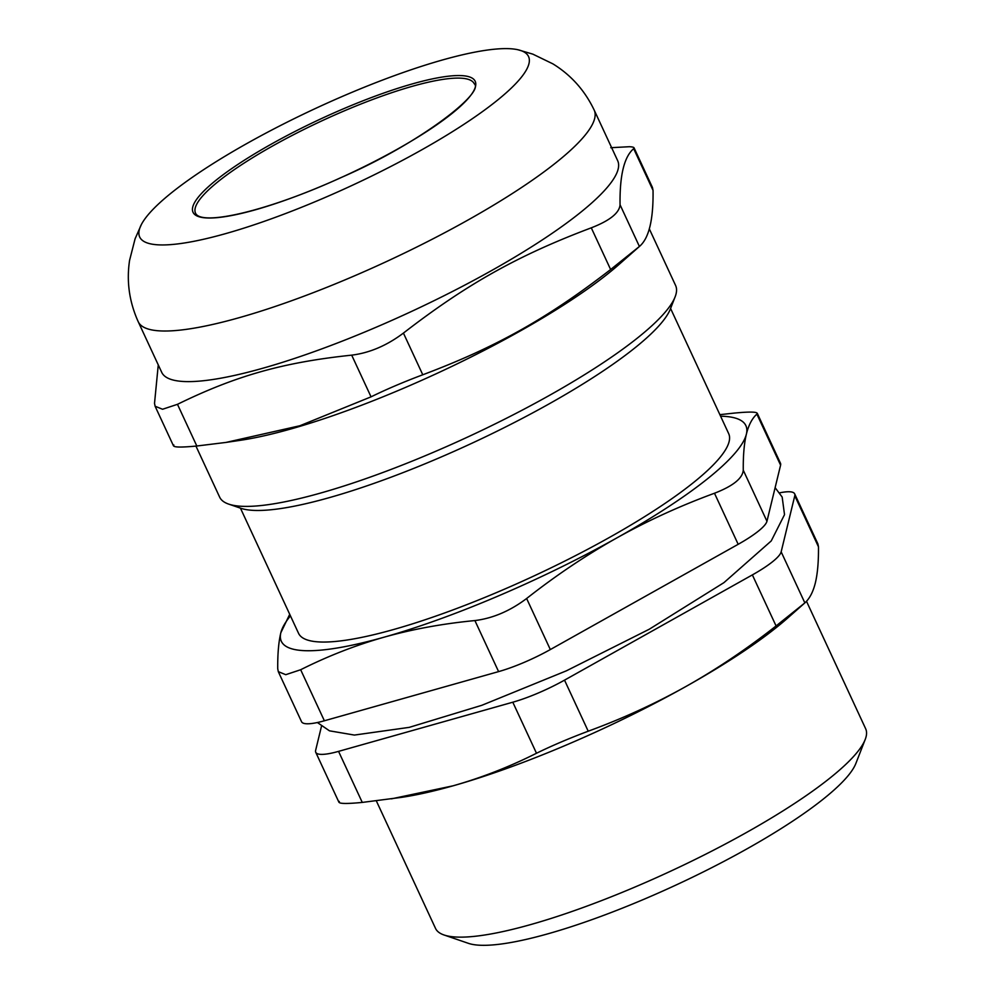 <?xml version="1.0" encoding="UTF-8"?>
<svg xmlns="http://www.w3.org/2000/svg" width="995" height="995" viewBox="0 0 995 995"><rect width="100%" height="100%" fill="white"/><g stroke="black" fill="none" stroke-linecap="round" stroke-linejoin="round"><path stroke-width="1.49" d="M278.301 671.662L301.535 721.698A56.902 11.306 -24.9 0 0 324.37 720.778L300.664 669.735L285.764 674.685L278.314 671.65L277.729 668.739C277.593 653.939 278.625 641.924 280.839 632.733A256.076 50.882 -24.9 0 0 384.082 637.186C412.564 629.188 442.837 623.654 474.901 620.569L498.594 671.613A56.902 11.306 -24.9 0 0 550.322 649.561L526.629 598.505C510.012 611.005 492.774 618.355 474.901 620.569M780.59 465.162A56.902 11.306 -24.9 0 0 780.478 463.26L757.245 413.224L756.884 414.119L780.59 465.162L766.958 521.256L743.265 470.2C743.128 455.387 744.16 443.384 746.374 434.193C748.613 425.064 752.12 418.373 756.884 414.119C758.762 411.806 751.113 411.47 733.949 413.124L719.882 414.666M743.265 470.2C742.593 478.384 732.992 486.07 714.485 493.246L738.178 544.302A56.902 11.306 -24.9 0 0 766.958 521.256M738.178 544.302L550.322 649.561M498.594 671.613L324.37 720.778M272.953 145.792A153.653 30.534 155.1 0 1 474.267 83.779C485.013 92.348 420.3 143.342 340.601 177.769C269.521 210.405 201.139 226.661 195.53 213.154A153.653 30.534 155.1 0 1 272.953 145.792M228.639 504.092L240.815 508.271A241.847 48.058 -24.9 0 0 253.974 510.398A241.847 48.058 -24.9 0 0 489.478 434.914A241.847 48.058 -24.9 0 0 670.443 308.836L675.12 296.846A251.337 49.949 155.1 0 1 487.053 427.862A251.337 49.949 155.1 0 1 242.32 506.318A251.337 49.949 155.1 0 1 228.639 504.092A251.337 49.949 155.1 0 1 219.634 497.102L195.953 446.096M649.287 228.813L675.593 285.466A251.337 49.949 155.1 0 1 675.12 296.846M173.876 445.014C171.998 447.327 179.647 447.65 196.823 446.009L177.471 404.318C235.989 375.7 283.239 362.367 351.695 355.153L371.048 396.843L299.881 425.748L225.989 442.427L240.255 440.325A251.337 49.949 -24.9 0 0 618.902 264.558L639.412 246.474L620.059 204.783C619.636 175.381 624.176 156.688 633.678 148.69L653.043 190.381L652.446 187.483L634.039 147.807L633.678 148.69C634.81 147.558 633.367 146.887 629.362 146.713L610.743 147.708M177.471 404.318L162.558 409.256L155.108 406.234L154.523 403.323L158.267 364.891M225.989 442.427L196.823 446.009M653.043 190.381C653.466 219.783 648.914 238.477 639.412 246.474L610.631 269.521C547.138 318.574 496.194 347.131 422.775 374.779L403.423 333.089C386.819 345.576 369.568 352.926 351.695 355.153M371.048 396.843C386.458 389.294 403.696 381.943 422.775 374.779M620.059 204.783C619.387 212.955 609.786 220.641 591.279 227.83L610.631 269.521M247.693 143.056A214.348 42.598 -24.9 0 0 141.365 224.547A214.348 42.598 -24.9 0 0 352.056 185.418A214.348 42.598 -24.9 0 0 517.935 49.75A214.348 42.598 -24.9 0 0 247.693 143.056M403.423 333.089C466.904 284.035 517.848 255.491 591.279 227.83M161.712 372.329A251.337 49.949 -24.9 0 0 410.724 311.808A251.337 49.949 -24.9 0 0 617.671 160.68L594.189 110.097A251.337 49.949 -24.9 0 1 387.242 261.212A251.337 49.949 -24.9 0 1 138.23 321.733L161.712 372.329M779.719 492.823A56.902 11.306 155.1 0 1 794.669 493.856A56.902 11.306 155.1 0 1 794.781 495.759L818.475 546.802L817.89 543.892L794.669 493.856M321.485 726.263L315.626 750.392A56.902 11.306 155.1 0 0 315.738 752.282L338.959 802.318M339.32 801.435C337.442 803.736 345.091 804.072 362.267 802.418L338.561 751.374A56.902 11.306 155.1 0 1 315.738 752.282M338.561 751.374L512.798 702.209L536.492 753.252C509.465 766.834 481.667 777.692 453.073 785.814A256.076 50.882 155.1 0 1 401.644 797.343L362.267 802.418M536.492 753.252C551.889 745.715 569.14 738.365 588.219 731.201L564.526 680.145A56.902 11.306 155.1 0 1 512.798 702.209M564.526 680.145L752.369 574.899L776.075 625.942L804.855 602.895L781.162 551.839A56.902 11.306 155.1 0 1 752.369 574.899M781.162 551.839L794.781 495.759M818.475 546.802C818.624 561.553 817.579 573.555 815.365 582.821C813.102 591.975 809.607 598.667 804.855 602.895L787.431 618.256A256.076 50.882 155.1 0 1 685.841 686.538A256.076 50.882 155.1 0 1 453.073 785.814L391.433 798.848M776.075 625.942C746.747 649.001 716.674 669.2 685.841 686.538C654.971 703.776 622.422 718.664 588.219 731.201M240.442 508.146L298.537 633.293A237.108 47.113 -24.9 0 0 533.444 576.192A237.108 47.113 -24.9 0 0 728.676 433.621L670.58 308.475M806.485 601.254L865.65 728.726A237.108 47.113 155.1 0 1 865.215 739.459A237.108 47.113 155.1 0 1 687.794 863.051A237.108 47.113 155.1 0 1 456.916 937.066A237.108 47.113 155.1 0 1 444.006 934.977A237.108 47.113 155.1 0 1 435.512 928.385L376.334 800.875M444.006 934.977L468.359 943.322A218.141 43.345 -24.9 0 0 480.237 945.25A218.141 43.345 -24.9 0 0 692.644 877.155A218.141 43.345 -24.9 0 0 855.862 763.451L865.215 739.459M300.664 669.735C327.84 656.103 355.638 645.245 384.082 637.186A256.076 50.882 -24.9 0 0 616.85 537.909C647.558 520.746 680.095 505.87 714.485 493.246M526.629 598.505C556.106 575.334 586.179 555.135 616.85 537.909A256.076 50.882 -24.9 0 0 746.374 434.193A256.076 50.882 -24.9 0 0 720.579 416.196M289.719 614.301L280.839 632.733A256.076 50.882 -24.9 0 1 290.44 615.855M271.411 144.076A155.543 30.907 -24.9 0 0 255.441 209.783A155.543 30.907 -24.9 0 0 475.498 86.478A155.543 30.907 -24.9 0 0 271.411 144.076M173.516 445.909L155.096 406.234M141.365 224.547L135.096 238.788L129.586 260.329C126.39 281.386 129.275 301.858 138.23 321.733M517.935 49.75L532.86 54.153L552.872 63.854C571.006 75.011 584.786 90.421 594.189 110.097M775.117 487.674L782.169 497.065L784.52 514.651L771.225 540.944L723.962 582.622L649.25 629.238L566.404 670.817L481.816 705.306L409.268 727.357L354.407 735.069L329.469 730.827L317.393 722.532"/></g></svg>
